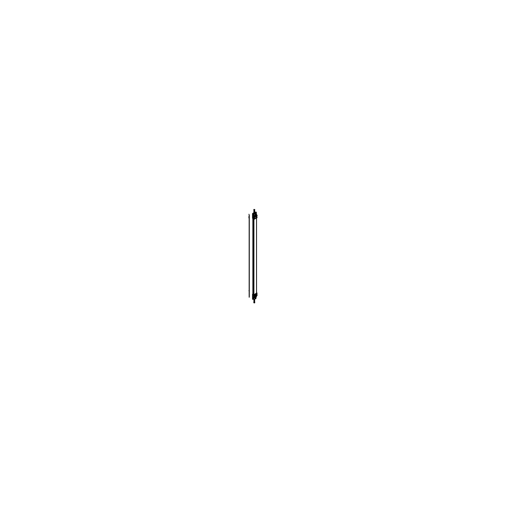 <?xml version="1.0" encoding="UTF-8"?>
<svg xmlns="http://www.w3.org/2000/svg" width="509" height="509" viewBox="0 0 509 509"><rect width="100%" height="100%" fill="white"/><g stroke="black" fill="none" stroke-linecap="round" stroke-linejoin="round"><path stroke-width="0.76" d="M254.984 214.626L255.372 213.424L254.984 214.626L255.384 214.13M254.984 214.773L255.486 213.354L254.984 214.773M254.984 297.67L255.41 297.301L254.984 297.67M255.219 297.396L254.984 298.878A0.7 0.407 180 0 1 253.794 299.171L253.126 299.05L253.361 297.79L253.355 299.05M253.876 219.08A0.624 0.356 180 0 1 253.285 218.991L252.808 218.463A0.827 0.477 180 0 1 252.604 218.272A0.827 0.477 180 0 1 252.591 218.246A0.821 0.477 0 0 0 252.808 218.463L253.113 218.647A0.865 0.503 0 0 0 253.959 218.768L253.864 219.093A0.624 0.356 180 0 1 253.285 218.991L252.986 218.819A0.573 0.331 180 0 1 252.846 218.685L252.928 294.348L252.928 218.781M253.062 218.469L253.062 218.469A0.916 0.528 0 0 0 254.074 218.596L253.959 219.074A4.53 2.615 180 0 0 256.542 217.572A4.53 2.615 180 0 1 253.946 219.067L253.946 219.08M254.672 209.823L254.672 213.449L254.004 213.615L253.889 209.823M253.31 213.595L253.794 213.742A0.7 0.407 0 0 0 254.786 213.169L254.786 213.169A0.7 0.407 0 0 1 253.794 213.742L253.31 213.595M255.849 212.87A0.948 0.547 120 0 0 255.652 212.482A0.948 0.547 120 0 1 255.842 212.864A0.948 0.547 120 0 0 255.168 212.52L254.672 212.807L255.168 212.52A0.948 0.547 120 0 1 255.645 212.476A0.948 0.547 120 0 0 255.155 212.539M253.889 212.756L252.795 213.373L253.889 212.794L252.769 213.436L253.266 213.57L252.814 213.366L253.889 212.737L252.852 213.392M253.272 213.621L253.043 214.015L253.272 213.621M252.89 213.36L253.266 213.57L252.884 213.354L253.889 212.781L252.858 213.379L252.979 214.022L252.617 213.825L252.852 213.373L252.649 213.958L253.049 214.022L253.049 216.242M253.043 214.06L253.043 215.644L253.285 213.627M255.842 213.15L256.288 214.168M252.884 216.306L252.559 216.637L252.629 215.873L252.776 216.847L254.055 217.152L256.822 215.555L256.612 214.983M252.878 216.312L252.649 215.962L252.878 216.312M253.934 215.873L253.934 216.713L256.517 215.218L256.822 217.012A0.916 0.528 0 0 1 256.816 217.05A0.49 0.375 33.7 0 1 256.778 217.165A0.878 0.509 180 0 1 256.778 217.171M253.87 294.679A4.524 2.609 0 0 0 256.568 293.12A0.624 0.356 0 0 0 256.555 292.929A0.617 0.356 0 0 1 256.536 293.171A4.53 2.615 0 0 1 253.946 294.673A4.53 2.615 0 0 0 256.542 293.171M252.776 214.047L252.776 218.399L253.291 218.997L253.304 294.577L252.979 294.406L253.107 295.169L252.827 294.978A0.821 0.471 180 0 1 252.617 294.476L252.846 294.081A0.573 0.331 0 0 0 252.986 294.418L253.285 294.59A0.624 0.356 0 0 0 253.946 294.673A0.624 0.356 0 0 1 253.285 294.59L253.011 218.838M253.387 219.042L253.387 294.628A0.592 0.337 0 0 0 253.826 294.673L253.826 219.093M256.517 293.165A4.498 2.596 180 0 1 253.934 294.654L253.934 219.08L253.934 294.654A4.498 2.596 180 0 0 256.517 293.165L256.517 217.617L256.517 293.165M255.168 297.95L255.168 297.95A0.948 0.547 120 0 0 255.811 297.046A0.948 0.547 -60 0 1 255.155 297.969A0.948 0.547 120 0 0 255.811 297.046M252.712 298.808L253.119 299.044L253.043 297.606L253.119 299.044L252.699 298.802M252.629 296.429L252.776 295.163A0.865 0.503 180 0 1 252.559 294.66M256.612 294.756L256.822 295.315L254.055 296.912L253.075 296.798L253.062 295.296A0.916 0.528 180 0 0 254.074 295.417L254.074 296.944A0.916 0.528 180 0 1 253.062 296.817L252.769 295.163A0.865 0.503 180 0 1 252.521 294.806L252.521 296.321M254.646 209.632L253.915 209.632M253.889 209.714L254.672 209.714M254.538 299.305L254.672 302.779L254.672 299.267L254.557 302.779L253.889 302.62L253.889 299.267L253.889 302.779L254.576 302.925L254.576 299.298L254.557 302.779L254.004 302.454M255.022 212.183L254.672 212.247M255.384 214.168L255.384 213.195M255.505 213.347L255.505 214.537L254.723 214.989M255.493 214.098L255.493 213.125L255.493 214.098M256.88 215.816L253.927 217.807L256.88 215.816M256.517 293.082L253.927 294.736M253.959 296.652L257.198 294.781L253.927 296.607M254.723 297.88L255.505 297.243M252.852 216.268L252.852 215.402L253.565 215.746M252.795 296.734L253.1 297.625M256.466 214.066L256.002 213.805M256.46 214.442L256.46 214.461A0.592 0.337 0 0 0 256.294 213.977M253.826 297.084L253.826 297.86A4.498 2.596 180 0 0 256.555 296.283L256.555 295.723M256.555 292.929A0.624 0.356 0 0 1 256.568 293.127L256.555 217.61M256.555 215.205L256.555 214.321A4.498 2.596 180 0 1 253.826 215.899L253.826 217.146M253.234 215.746L253.234 215.752A0.592 0.337 0 0 0 254.036 215.841L254.036 215.848M253.234 297.708A0.592 0.337 0 0 0 254.036 297.803M253.387 297.88L252.928 296.83M252.928 216.904L252.928 215.581L253.387 215.841M256.88 215.791L257.198 215.975L253.959 217.846M253.412 215.644L253.946 215.721M256.326 214.626L256.326 214.27A4.25 2.456 180 0 1 253.737 215.765L253.737 215.899M256.116 214.085L256.224 214.416M256.708 217.292L257.172 217.559L253.927 219.43L252.718 218.469M256.848 215.918L253.927 217.801M254.672 213.386L253.985 213.538M254.723 212.259L256.091 213.01L254.15 214.13L252.833 213.366M255.232 212.24A0.948 0.547 120 0 0 254.754 212.285L254.754 212.285A0.948 0.547 120 0 1 255.225 212.234L255.219 212.234A0.948 0.547 120 0 0 254.723 212.291L254.723 212.272M255.13 212.501L254.672 212.336M252.979 215.606L252.979 213.735L253.889 213.214L252.979 213.735L252.979 215.606M255.906 213.945L255.906 213.118L255.906 213.945M255.906 212.902L255.906 212.049L254.672 212.762L255.906 212.049L255.906 212.902M253.889 212.698L252.731 213.366M255.906 212.094A0.865 0.503 0 0 1 256.332 212.24L256.332 213.996M255.836 212.088A0.865 0.503 0 0 0 255.143 212.202M252.521 213.697L252.521 218.049A0.865 0.503 0 0 0 252.795 218.412L252.795 214.06A0.865 0.503 0 0 1 252.521 213.697A0.865 0.503 0 0 1 252.795 213.328L252.61 213.914L252.979 214.022M253.361 215.625L253.355 213.665M253.482 215.695L253.476 213.735L253.476 215.695M253.355 213.526L253.8 213.697L253.8 216.293M253.469 216.109L253.469 213.513M253.762 215.752L253.762 213.901L253.781 215.752M254.761 213.106A0.7 0.407 180 0 1 253.762 213.678M254.799 213.125L254.475 212.934M256.021 214.658L254.984 215.25M255.83 214.62L254.984 215.11L255.83 214.626M256.555 214.881L257.121 215.218L253.927 217.063L252.744 216.363M256.561 214.843L256.243 214.652M252.521 216.452L252.521 217.96A0.865 0.503 0 0 0 252.795 218.323L252.769 216.815L253.062 218.507L253.081 216.993A0.916 0.528 0 0 0 254.074 217.108L254.074 218.635A0.916 0.528 0 0 1 253.062 218.507L253.081 218.482A0.916 0.528 0 0 0 254.055 218.609A4.823 2.787 0 0 0 256.822 217.012L256.822 215.555L254.055 217.152L254.036 218.749A4.778 2.761 0 0 0 256.778 217.165L256.542 217.572L256.778 217.165A0.49 0.375 33.7 0 0 256.816 217.044A0.49 0.369 34.7 0 1 256.771 217.178M253.011 215.625L253.31 216.624L253.075 218.488L252.769 218.31L253.107 218.635A0.872 0.503 0 0 0 253.959 218.762L253.978 218.615A4.823 2.787 180 0 0 256.848 216.961A0.916 0.528 0 0 0 256.88 216.821A0.916 0.528 0 0 0 256.88 216.84L256.791 217.146A4.778 2.761 0 0 1 254.036 218.749L254.036 218.749M252.769 217.617A0.865 0.503 0 0 0 252.776 218.316L252.776 216.847L253.259 216.669L253.075 217.025L254.061 217.158L254.055 218.609A4.823 2.787 0 0 0 256.822 217.012M253.317 216.63L254.061 217.158L253.075 217.025L253.107 218.635A0.872 0.503 0 0 0 253.959 218.762A4.778 2.755 180 0 0 256.803 217.127A0.49 0.375 -147.6 0 0 256.848 216.999A0.916 0.528 0 0 0 256.88 216.847M253.902 216.713L254.016 217.165L256.835 215.536L256.81 217.05M256.523 215.199L256.835 215.536A0.916 0.528 0 0 0 256.88 215.358L256.549 214.836L256.88 215.39M254.055 218.736A0.878 0.509 180 0 1 253.088 218.622M256.848 216.993L256.848 215.479A4.823 2.787 180 0 1 253.978 217.139L253.978 218.654A4.823 2.787 180 0 0 256.848 216.993M256.568 217.534L256.81 217.114A4.785 2.761 180 0 1 253.966 218.762M253.024 216.446L252.782 216.859M252.852 293.998L252.489 294.208L253.927 295.035L257.172 293.165L256.555 292.809M256.88 294.622L254.029 296.55M252.833 298.796L254.15 299.559L256.091 298.439L254.767 297.676M255.906 296.976L255.906 297.58L255.251 297.956L255.906 297.58L255.906 296.976M252.979 297.568L252.979 299.267L253.317 299.076L252.979 299.267L252.979 297.568M255.906 297.033A0.865 0.503 180 0 1 256.332 297.18L256.332 296.582M253.762 297.854L253.762 299.203M254.786 298.598A0.7 0.407 180 0 1 253.794 299.171L253.8 299.228M253.794 297.854L253.794 299.171L253.482 297.829L253.361 298.999L253.361 297.79M253.38 297.046L253.927 297.345L254.907 296.785M256.81 293.642A0.878 0.509 0 0 0 256.81 293.375A0.865 0.503 180 0 1 256.803 293.629A0.49 0.375 32.4 0 1 256.848 293.82A0.916 0.528 180 0 0 256.88 293.668L256.88 295.163A0.916 0.528 180 0 1 256.88 295.163A0.916 0.528 180 0 1 256.81 295.36L257.121 295.5L256.281 295.99M253.31 299.025L252.642 298.681M252.521 294.724L252.521 299.076A0.865 0.503 180 0 0 252.795 299.438L252.795 295.086A0.865 0.503 180 0 1 252.521 294.724A0.865 0.503 180 0 1 252.585 294.539M253.826 294.641A0.592 0.337 180 0 1 253.387 294.584M253.864 294.641A4.498 2.596 0 0 0 256.542 293.095M252.795 295.182A0.865 0.503 180 0 1 252.521 294.826L252.617 294.476A0.821 0.477 180 0 1 252.738 294.355M256.504 295.513L256.822 293.852A4.823 2.787 180 0 1 254.055 295.455L254.036 295.265A0.872 0.503 180 0 1 253.107 295.15L253.107 295.15A0.878 0.509 0 0 0 254.055 295.271L254.01 294.991M256.835 295.284L254.016 296.912M253.94 296.995L252.769 296.62L252.808 294.978A0.821 0.477 180 0 1 252.61 294.495A0.821 0.477 180 0 0 252.808 294.978L253.291 294.584A0.617 0.356 0 0 0 253.959 294.66M253.081 296.836L252.769 295.131L253.081 296.836L253.094 295.131A0.865 0.503 180 0 0 254.055 295.252L254.074 295.455A0.916 0.528 180 0 1 253.062 295.335A0.916 0.528 180 0 0 254.055 295.455L254.048 295.252M253.024 296.766L252.559 296.423M253.107 218.635L253.304 294.577L252.986 294.418A0.573 0.331 0 0 1 252.852 294.075A0.566 0.324 0 0 0 253.005 294.418M252.852 294.075L252.604 294.501A0.827 0.477 0 0 0 252.604 294.501A0.827 0.477 0 0 0 252.82 295.004M256.663 293.458L256.778 293.699A4.778 2.761 180 0 1 254.036 295.265A0.872 0.503 180 0 1 253.107 295.15L253.266 294.654M256.88 295.099L256.81 293.839A0.49 0.375 -146.3 0 0 256.778 293.68A4.778 2.761 180 0 1 254.036 295.265L254.055 295.455A0.916 0.528 180 0 1 253.075 295.335L253.075 296.798L254.055 296.912L254.055 295.455A4.823 2.787 180 0 0 256.822 293.852A0.49 0.375 -146.3 0 0 256.778 293.68L256.778 293.68M253.978 295.443L253.978 296.957A4.823 2.787 0 0 0 256.848 295.296L256.848 293.782A4.823 2.787 0 0 1 253.978 295.443M253.927 295.035L253.978 295.474A4.823 2.787 0 0 0 256.848 293.82A0.916 0.528 180 0 0 256.841 293.515M256.708 293.432L256.81 293.648A4.785 2.761 0 0 1 253.966 295.296A4.778 2.755 0 0 0 256.803 293.629A0.872 0.503 180 0 0 256.81 293.375A0.872 0.503 180 0 1 256.803 293.636M254.576 213.602L254.576 209.702L254.023 209.384M254.538 213.621L254.672 209.555L253.985 209.403M254.863 209.714L254.277 210.045L253.698 209.714L254.277 209.377L254.863 209.714M254.277 302.95L254.863 302.62L254.277 302.282L253.698 302.62L254.277 302.95M253.011 296.874L253.011 297.587M256.383 214.022L256.383 214.563M249.143 297.25L249.143 215.288M253.934 297.065L253.934 297.835M249.315 297.148L249.315 215.186M256.205 214.124L256.205 214.442M254.576 213.303L254.004 213.615M253.794 215.752L253.794 213.92L253.794 215.752M256.517 215.218L256.383 214.849L256.517 215.218L253.94 216.707L253.31 216.624M252.808 218.463A0.821 0.477 0 0 1 252.61 218.278L252.521 217.96A0.865 0.503 0 0 0 252.776 218.316L252.559 216.63M249.143 218.495L249.143 216.834M253.934 219.08L253.934 294.654M254.055 217.114L254.055 218.635M248.907 218.005L248.907 216.49M249.117 214.792L248.933 214.213M252.928 294.03L252.928 294.348M253.387 294.622A0.592 0.337 0 0 0 253.826 294.673M253.043 298.872L253.043 297.606M256.784 295.43L254.004 297.052L254.055 295.455M252.986 296.785L252.585 296.524L252.986 296.785M256.822 293.852L256.822 295.315L254.01 297.052L253.138 296.944L254.004 297.052M256.313 297.167L256.313 296.601M256.822 295.347L256.822 293.827M249.117 290.378L248.933 290.747M254.557 213.615L254.557 209.886M254.004 209.555L254.557 209.873L254.004 209.555M252.776 218.316L253.075 218.488A0.916 0.528 0 0 0 254.055 218.609M252.776 216.847L253.253 216.662M252.967 294.482L252.808 294.978M252.852 294.819L252.852 218.558M255.225 212.234L254.672 212.285M254.984 215.95L254.984 213.449M252.61 218.278L252.846 218.685M256.88 293.668L256.791 293.343M255.257 212.253L254.678 212.285L255.257 212.253M252.61 213.78L252.839 213.347M254.984 215.364L254.984 213.646M252.521 217.947L252.617 218.291M256.88 216.802L256.784 217.158M252.852 218.698L252.604 218.272M254.984 297.504L254.984 298.929M256.803 295.405L253.972 297.059M256.88 293.68L256.784 293.324M256.88 295.163L256.88 293.636M253.889 213.449L253.889 209.555M254.672 213.449L254.672 209.555"/></g></svg>
